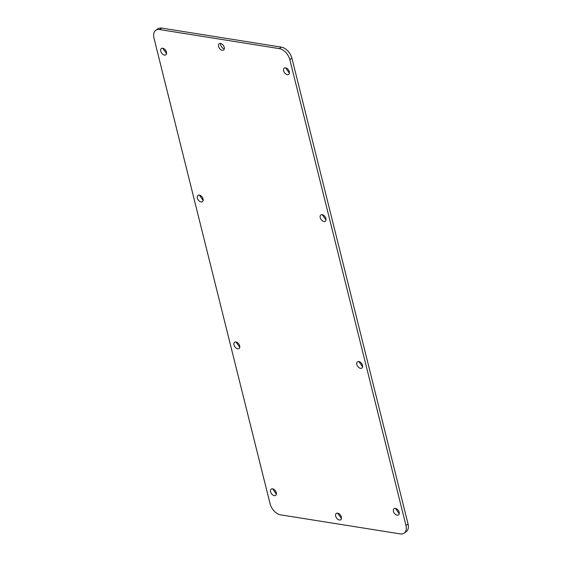 <?xml version="1.0" encoding="UTF-8"?>
<svg xmlns="http://www.w3.org/2000/svg" width="562" height="562" viewBox="0 0 562 562"><rect width="100%" height="100%" fill="white"/><g stroke="black" fill="none" stroke-linecap="round" stroke-linejoin="round"><path stroke-width="0.84" d="M224.322 48.824A3.843 2.424 54.9 0 1 220.564 43.478A3.843 2.424 54.9 0 1 223.908 46.4A3.843 2.424 54.9 0 1 223.613 50.032A3.843 2.424 54.9 0 1 222.25 50.299A3.843 2.424 54.9 0 1 218.892 47.377A3.843 2.424 54.9 0 1 219.187 43.745A3.843 2.424 54.9 0 1 220.55 43.478M159.664 29.575L279.251 48.613A10.987 6.927 54.9 0 1 289.816 59.649L405.954 525.449A10.987 6.927 54.9 0 1 404.141 533.141A10.987 6.927 54.9 0 1 400.249 533.9L280.656 514.862A10.987 6.927 54.9 0 1 270.09 503.819L153.96 38.019A10.987 6.927 54.9 0 1 155.772 30.334A10.987 6.927 54.9 0 1 159.664 29.575L161.751 28.1L281.344 47.138A10.987 6.927 54.9 0 1 291.91 58.181L408.04 523.981A10.987 6.927 54.9 0 1 406.228 531.666L404.141 533.141M162.762 48.269A3.843 2.424 54.9 0 1 166.12 51.184A3.843 2.424 54.9 0 1 165.825 54.823A3.843 2.424 54.9 0 1 164.462 55.09A3.843 2.424 54.9 0 1 161.104 52.168A3.843 2.424 54.9 0 1 161.399 48.529A3.843 2.424 54.9 0 1 162.762 48.269L166.535 53.615M285.601 67.826A3.843 2.424 54.9 0 1 288.959 70.742A3.843 2.424 54.9 0 1 288.664 74.381A3.843 2.424 54.9 0 1 287.301 74.648A3.843 2.424 54.9 0 1 283.943 71.725A3.843 2.424 54.9 0 1 284.239 68.086A3.843 2.424 54.9 0 1 285.601 67.826L289.381 73.172M199.377 195.119A3.843 2.424 54.9 0 1 202.734 198.042A3.843 2.424 54.9 0 1 202.439 201.674A3.843 2.424 54.9 0 1 201.077 201.941A3.843 2.424 54.9 0 1 197.719 199.018A3.843 2.424 54.9 0 1 198.014 195.386A3.843 2.424 54.9 0 1 199.377 195.119M322.216 214.677A3.843 2.424 54.9 0 1 325.581 217.599A3.843 2.424 54.9 0 1 325.279 221.231A3.843 2.424 54.9 0 1 323.916 221.498A3.843 2.424 54.9 0 1 320.558 218.576A3.843 2.424 54.9 0 1 320.853 214.944A3.843 2.424 54.9 0 1 322.216 214.677M235.991 341.97A3.843 2.424 54.9 0 1 239.349 344.892A3.843 2.424 54.9 0 1 239.054 348.531A3.843 2.424 54.9 0 1 237.691 348.791A3.843 2.424 54.9 0 1 234.333 345.876A3.843 2.424 54.9 0 1 234.628 342.237A3.843 2.424 54.9 0 1 235.991 341.97L239.763 347.323M358.83 361.528A3.843 2.424 54.9 0 1 362.195 364.45A3.843 2.424 54.9 0 1 361.893 368.089A3.843 2.424 54.9 0 1 360.53 368.349A3.843 2.424 54.9 0 1 357.172 365.433A3.843 2.424 54.9 0 1 357.467 361.795A3.843 2.424 54.9 0 1 358.83 361.528L362.609 366.881M395.444 508.385A3.843 2.424 54.9 0 1 398.809 511.308A3.843 2.424 54.9 0 1 398.507 514.94A3.843 2.424 54.9 0 1 397.144 515.206A3.843 2.424 54.9 0 1 393.786 512.284A3.843 2.424 54.9 0 1 394.081 508.652A3.843 2.424 54.9 0 1 395.444 508.385M272.605 488.828A3.843 2.424 54.9 0 1 275.963 491.75A3.843 2.424 54.9 0 1 275.668 495.382A3.843 2.424 54.9 0 1 274.305 495.649A3.843 2.424 54.9 0 1 270.947 492.726A3.843 2.424 54.9 0 1 271.242 489.095A3.843 2.424 54.9 0 1 272.605 488.828L276.385 494.174M337.657 513.176A3.843 2.424 54.9 0 1 341.015 516.092A3.843 2.424 54.9 0 1 340.72 519.731A3.843 2.424 54.9 0 1 339.357 519.998A3.843 2.424 54.9 0 1 335.999 517.075A3.843 2.424 54.9 0 1 336.294 513.436A3.843 2.424 54.9 0 1 337.657 513.176M155.772 30.334L157.859 28.859A10.987 6.927 54.9 0 1 161.751 28.1M199.391 195.119L203.149 200.465M322.237 214.677L325.995 220.023M395.465 508.385L399.224 513.731M337.678 513.176L341.436 518.522M405.954 525.449L408.04 523.981M289.816 59.649L291.91 58.181M279.251 48.613L281.344 47.138"/></g></svg>
